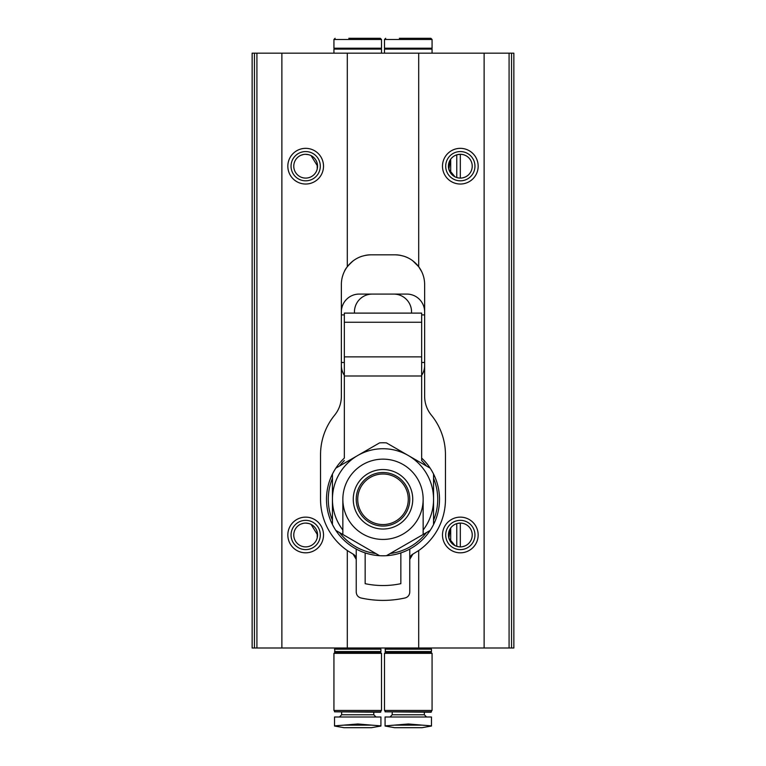 <?xml version="1.0" encoding="UTF-8"?>
<svg xmlns="http://www.w3.org/2000/svg" width="766" height="766" viewBox="0 0 766 766"><rect width="100%" height="100%" fill="white"/><g stroke="black" fill="none" stroke-linecap="round" stroke-linejoin="round"><path stroke-width="1.15" d="M457.35 523.456L460.328 523.101L457.35 523.456M372.295 294.077A17.848 17.848 0 0 0 354.447 311.915L354.447 313.112M341.358 365.449A17.848 17.848 0 0 0 344.336 375.321M412.74 554.211L412.874 554.134A5.946 5.946 0 0 0 409.772 559.362L409.772 592.156C409.513 595.172 407.972 597.107 405.118 597.959C390.363 601.214 375.618 601.214 360.882 597.959C358.038 597.107 356.487 595.172 356.228 592.156L356.228 559.362A5.946 5.946 0 0 0 353.126 554.134L353.26 554.211M421.664 375.321A17.848 17.848 0 0 0 424.642 365.449M424.642 311.915A17.848 17.848 0 0 0 406.794 294.077L359.206 294.077A17.848 17.848 0 0 0 341.358 311.915M412.874 554.134L409.772 559.362L412.874 554.134L418.696 550.543A62.458 62.458 0 0 0 445.458 499.288L445.458 454.678A62.458 62.458 0 0 0 431.354 415.143A29.74 29.74 0 0 1 424.642 396.319L424.642 284.559A29.74 29.74 0 0 0 413.918 261.694M407.273 257.51A29.74 29.74 0 0 0 403.73 256.16M362.27 256.16A29.74 29.74 0 0 0 358.737 257.51M355.414 259.291A29.74 29.74 0 0 0 352.082 261.694M349.181 264.452A29.74 29.74 0 0 0 347.304 266.721L347.304 53.17L513.862 53.17L513.862 647.998L418.696 647.998L418.696 550.543M317.574 166.155L311.025 155.565M317.574 534.946L311.025 524.356M308.65 523.456L305.672 523.111M303.298 523.322L301 524.04M310.01 177.262L308.736 177.683M307.712 523.255L310.01 523.896M310.01 546.053L308.736 546.474M450.197 159.941L448.886 169.43L454.975 176.812M450.197 528.732L448.886 538.22L454.975 545.603M462.702 177.846L465 177.128M462.702 546.637L465 545.919M458.288 177.904L455.99 177.262M455.99 523.896L457.264 523.484M458.288 546.694L455.99 546.053M308.65 154.665L305.672 154.32A11.892 11.892 0 0 1 315.975 172.139A11.892 11.892 0 0 1 295.37 172.139A11.892 11.892 0 0 1 305.672 154.292L308.65 154.665M303.298 154.531L301 155.249M307.712 154.464L310.01 155.105M457.35 154.665L460.328 154.32L457.35 154.665M455.99 155.105L457.264 154.694M356.228 592.156L356.228 549.05L356.228 592.156L356.228 559.362L353.126 554.134L347.304 550.543L347.304 647.998L418.696 647.998M382.291 600.41A101.122 101.122 0 0 0 382.99 600.41M356.228 559.362L353.126 554.134M254.446 53.17L252.138 53.17L252.138 647.998L254.446 647.998L254.446 53.17L347.304 53.17M460.328 517.136A17.848 17.848 0 0 1 475.782 543.898A17.848 17.848 0 0 1 444.874 543.898A17.848 17.848 0 0 1 460.328 517.136M460.328 148.345A17.848 17.848 0 0 1 475.782 175.108A17.848 17.848 0 0 1 444.874 175.108A17.848 17.848 0 0 1 460.328 148.345M403.816 256.189L400.254 255.298A29.74 29.74 0 0 0 394.892 254.819C404.802 255.088 412.74 259.061 418.696 266.721L418.696 53.17M394.892 254.819L371.108 254.819C361.198 255.088 353.26 259.061 347.304 266.721A29.74 29.74 0 0 0 341.358 284.559L341.358 396.319A29.74 29.74 0 0 1 334.646 415.143A62.458 62.458 0 0 0 320.542 454.678L320.542 499.288A62.458 62.458 0 0 0 347.304 550.543M305.672 517.136A17.848 17.848 0 0 1 321.126 543.898A17.848 17.848 0 0 1 290.218 543.898A17.848 17.848 0 0 1 305.672 517.136M305.672 148.345A17.848 17.848 0 0 1 321.126 175.108A17.848 17.848 0 0 1 290.218 175.108A17.848 17.848 0 0 1 305.672 148.345M347.304 647.998L254.446 647.998M409.772 559.362L409.772 549.05L409.772 559.362M344.336 271.595C345.188 268.943 348.166 265.333 353.26 260.766M412.74 260.766L418.667 266.683M418.696 266.721L421.664 271.595M371.108 254.819A29.74 29.74 0 0 0 365.746 255.298L362.184 256.189M460.328 151.563A14.621 14.621 0 0 1 472.995 173.499A14.621 14.621 0 0 1 447.66 173.499A14.621 14.621 0 0 1 460.328 151.563M460.328 154.292A11.892 11.892 0 0 1 470.63 172.139A11.892 11.892 0 0 1 450.025 172.139A11.892 11.892 0 0 1 460.328 154.292L460.328 178.057M305.672 151.563A14.621 14.621 0 0 1 318.34 173.499A14.621 14.621 0 0 1 293.005 173.499A14.621 14.621 0 0 1 305.672 151.563M460.328 523.082A11.892 11.892 0 0 1 470.63 540.93A11.892 11.892 0 0 1 450.025 540.93A11.892 11.892 0 0 1 460.328 523.082M460.328 520.353A14.621 14.621 0 0 1 472.995 542.29A14.621 14.621 0 0 1 447.66 542.29A14.621 14.621 0 0 1 460.328 520.353M305.672 523.082A11.892 11.892 0 0 1 315.975 540.93A11.892 11.892 0 0 1 295.37 540.93A11.892 11.892 0 0 1 305.672 523.082M305.672 520.353A14.621 14.621 0 0 1 318.34 542.29A14.621 14.621 0 0 1 293.005 542.29A14.621 14.621 0 0 1 305.672 520.353M411.553 313.112L411.553 311.915A17.848 17.848 0 0 0 393.705 294.077M450.705 173.183L450.705 159.194M342.852 530.015L342.852 534.486L379.572 555.695A56.512 56.512 0 0 0 386.428 555.695L423.148 534.486L423.148 530.015A50.556 50.556 0 0 0 357.722 455.502A50.556 50.556 0 0 0 342.852 530.015L342.852 499.288A40.148 40.148 0 0 0 383 539.436A40.148 40.148 0 0 0 423.148 499.288A40.148 40.148 0 0 0 383 459.14A40.148 40.148 0 0 0 342.852 499.288M423.148 534.486L430.138 530.455A56.512 56.512 0 0 0 433.556 524.528L433.556 474.049A56.512 56.512 0 0 0 430.138 468.122L386.428 442.882A56.512 56.512 0 0 0 379.572 442.882L335.862 468.122A56.512 56.512 0 0 0 332.444 474.049L332.444 524.528A56.512 56.512 0 0 0 335.862 530.455L342.852 534.486M423.148 530.015L423.148 499.288M426.413 465.967A54.721 54.721 0 0 0 421.664 460.558L421.664 313.112L344.336 313.112L344.336 458.078A56.512 56.512 0 0 0 335.862 468.122A56.512 56.512 0 0 1 344.336 458.078M421.664 460.558L421.664 458.078A56.512 56.512 0 0 1 430.138 468.122A56.512 56.512 0 0 0 421.664 458.078M332.444 474.049A56.512 56.512 0 0 0 332.444 524.528A56.512 56.512 0 0 1 332.444 474.049M335.862 530.455A56.512 56.512 0 0 0 379.572 555.695A56.512 56.512 0 0 1 335.862 530.455M386.428 555.695A56.512 56.512 0 0 0 430.138 530.455A56.512 56.512 0 0 1 386.428 555.695M433.556 524.528A56.512 56.512 0 0 0 433.556 474.049A56.512 56.512 0 0 1 433.556 524.528M353.26 499.288A29.74 29.74 0 0 0 397.87 525.045A29.74 29.74 0 0 0 397.87 473.532A29.74 29.74 0 0 0 353.26 499.288M356.228 499.288A26.772 26.772 0 0 0 396.386 522.469A26.772 26.772 0 0 0 396.386 476.107A26.772 26.772 0 0 0 356.228 499.288M357.722 499.288A25.278 25.278 0 0 0 395.639 521.177A25.278 25.278 0 0 0 395.639 477.39A25.278 25.278 0 0 0 357.722 499.288M400.848 552.908L400.848 583.673A86.252 86.252 0 0 1 365.152 583.673L365.152 552.908M450.705 541.974L450.705 527.985M334.522 725.89L343.675 725.143L334.522 725.89L334.522 716.995L380.922 716.995L380.922 725.89L371.769 725.143L380.922 725.89M380.922 726.024L371.405 727.7L344.039 727.7L334.522 726.024M371.769 725.143L357.722 723.975L343.675 725.143L371.769 725.143M341.655 712.236L341.655 714.764L339.434 716.995M380.922 711.815L334.522 711.815L380.501 712.236L380.922 710.446M334.522 711.815L334.522 710.446M333.928 710.446L381.516 710.446L381.516 653.35L333.928 653.35L333.928 710.446M334.522 653.35L334.522 652.756L380.922 652.756L380.922 653.35M334.522 652.756L335.115 652.153L380.319 652.153L380.922 652.756M334.522 651.56L380.922 651.56L380.922 649.185L334.522 649.185L335.115 652.153M342.852 649.185L342.852 647.998M385.078 725.89L394.231 725.143L385.078 725.89L385.078 716.995L431.478 716.995L431.478 725.89L422.325 725.143L431.478 725.89M431.478 726.024L421.961 727.7L394.595 727.7L385.078 726.024M422.325 725.143L408.278 723.975L394.231 725.143L422.325 725.143M392.221 712.236L392.221 714.764L389.99 716.995M431.478 711.815L385.078 711.815L431.057 712.236L431.478 710.446M385.078 711.815L385.078 710.446M384.484 710.446L432.072 710.446L432.072 653.35L384.484 653.35L384.484 710.446M385.078 653.35L385.078 652.756L431.478 652.756L431.478 653.35M385.078 652.756L385.681 652.153L430.885 652.153L431.478 652.756M385.078 651.56L431.478 651.56L431.478 649.185L385.078 649.185L385.681 652.153M393.408 649.185L393.408 647.998M335.115 38.3L333.928 39.487L381.516 39.487L380.319 38.3L348.798 38.3M381.516 39.487L381.516 48.21L333.928 48.21L333.928 39.487M381.516 53.17L381.516 49.11L333.928 49.11L333.928 53.17M385.681 38.3L384.484 39.487L432.072 39.487L430.885 38.3L399.354 38.3M432.072 39.487L432.072 48.21L384.484 48.21L384.484 39.487M432.072 53.17L432.072 49.11L384.484 49.11L384.484 53.17M511.554 647.998L511.554 53.17M509.084 647.998L509.084 53.17M484.122 647.998L484.122 53.17M281.878 647.998L281.878 53.17M256.916 647.998L256.916 53.17M317.22 169.066L317.22 163.311M456.756 177.53L456.756 154.837M421.664 322.247L344.336 322.247M421.664 356.879L344.336 356.879M421.664 376.001L344.336 376.001M344.336 460.558A54.721 54.721 0 0 0 339.587 465.967M332.444 478.348A54.721 54.721 0 0 0 332.444 520.229M339.587 532.609A54.721 54.721 0 0 0 375.857 553.54M390.143 553.54A54.721 54.721 0 0 0 426.413 532.609M433.556 520.229A54.721 54.721 0 0 0 433.556 478.348M317.22 537.856L317.22 532.102M460.328 546.847L460.328 523.111M456.756 546.321L456.756 523.628M341.655 714.764L373.779 714.764L376.01 716.995M392.221 714.764L424.345 714.764L426.566 716.995M341.358 362.481L344.336 362.481M341.358 314.893L344.336 314.893M421.664 362.481L424.642 362.481M421.664 314.893L424.642 314.893M373.779 714.764L373.779 712.236M380.319 652.153L380.922 651.56M372.592 649.185L372.592 647.998M424.345 714.764L424.345 712.236M430.885 652.153L431.478 651.56M423.148 649.185L423.148 647.998M336.303 48.21L336.303 49.11M379.132 48.21L379.132 49.11M386.868 48.21L386.868 49.11M429.697 48.21L429.697 49.11"/></g></svg>
